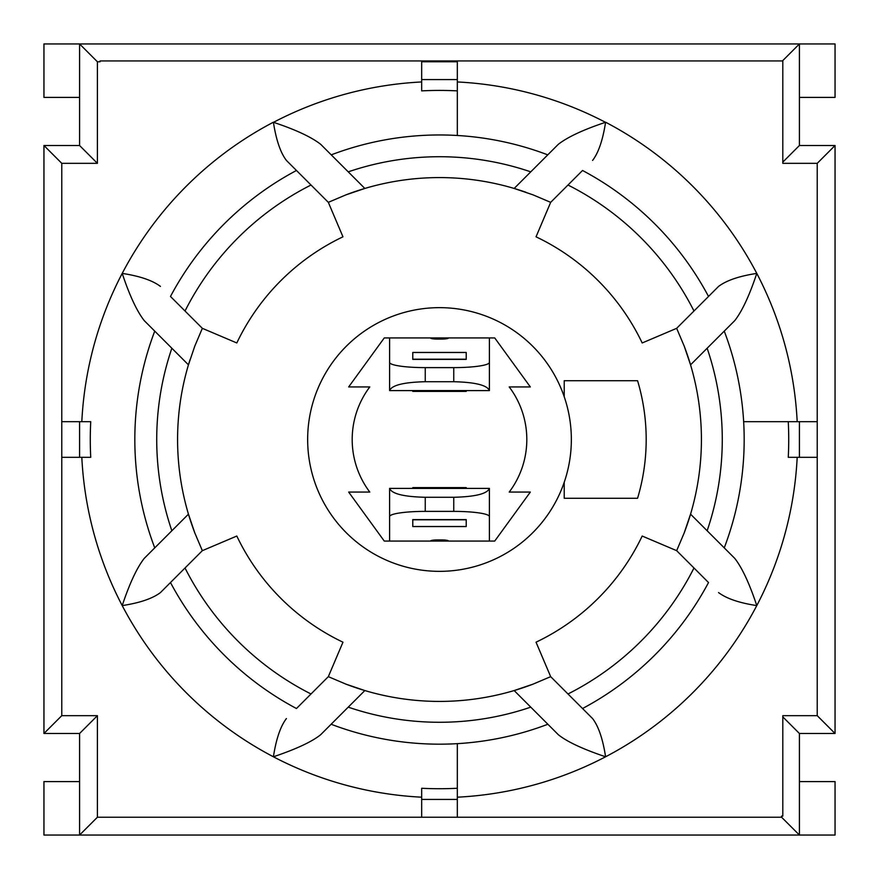 <?xml version="1.0" encoding="UTF-8"?>
<svg xmlns="http://www.w3.org/2000/svg" width="879" height="879" viewBox="0 0 879 879"><rect width="100%" height="100%" fill="white"/><g stroke="black" fill="none" stroke-linecap="round" stroke-linejoin="round"><path stroke-width="1.32" d="M835.05 145.507L817.228 163.329L782.804 163.329L782.804 60.948L100.085 60.948L100.085 61.772L97.404 61.772L79.582 43.95L79.582 145.507L43.95 145.507L43.95 733.493L79.582 733.493L79.582 835.05L799.418 835.05L799.418 733.493L835.05 733.493L835.05 145.507L799.418 145.507L799.418 43.95L43.95 43.95L43.95 97.404L79.582 97.404M799.418 781.596L835.05 781.596L835.05 835.05L799.418 835.05L781.596 817.228L781.596 816.108L782.804 816.108L782.804 715.671L817.228 715.671L835.05 733.493M154.748 547.87A304.683 304.683 0 0 1 154.748 331.13L171.855 348.238A282.774 282.774 0 0 0 171.855 530.762L144.244 558.374C136.915 567.746 129.576 583.491 122.214 605.598C139.805 602.906 152.539 598.555 160.439 592.578L170.482 582.535A304.683 304.683 0 0 0 296.465 708.518L311.012 693.981A285.082 285.082 0 0 1 185.019 567.988L202.346 550.672L194.83 532.982A261.92 261.92 0 0 1 188.447 364.84L194.83 346.018L202.346 328.328L236.814 342.964A224.497 224.497 0 0 1 342.964 236.814L328.328 202.346L346.018 194.83A261.92 261.92 0 0 1 514.16 188.447L532.982 194.83L550.672 202.346L536.036 236.814A224.497 224.497 0 0 1 642.186 342.964L676.654 328.328L684.17 346.018A261.92 261.92 0 0 1 684.17 532.982L676.654 550.672L642.186 536.036A224.497 224.497 0 0 1 536.036 642.186L550.672 676.654L532.982 684.17A261.92 261.92 0 0 1 346.018 684.17L328.328 676.654L342.964 642.186A224.497 224.497 0 0 1 236.814 536.036L202.346 550.672A261.92 261.92 0 0 1 201.752 549.386M547.87 724.252A304.683 304.683 0 0 1 331.13 724.252L348.238 707.145A282.774 282.774 0 0 0 530.762 707.145L558.374 734.756C567.12 741.766 582.854 749.117 605.598 756.786C602.829 738.964 598.489 726.23 592.578 718.561L582.535 708.518A304.683 304.683 0 0 0 708.518 582.535L693.981 567.988A285.082 285.082 0 0 1 567.988 693.981L550.672 676.654A261.92 261.92 0 0 1 549.386 677.248M724.252 331.13A304.683 304.683 0 0 1 724.252 547.87L707.145 530.762A282.774 282.774 0 0 0 707.145 348.238L734.756 320.626C742.085 311.254 749.424 295.509 756.786 273.402C739.195 276.094 726.461 280.445 718.561 286.422L708.518 296.465A304.683 304.683 0 0 0 582.535 170.482L567.988 185.019A285.082 285.082 0 0 1 693.981 311.012L676.654 328.328A261.92 261.92 0 0 1 677.248 329.614M457.322 79.582L457.322 61.772L421.678 61.772L421.678 79.582L457.322 79.582L457.322 90.878A349.073 349.073 0 0 0 421.678 90.878L421.678 81.956A357.984 357.984 0 0 0 273.512 122.324C295.63 129.685 311.364 137.025 320.736 144.354L331.24 154.858A304.53 304.53 0 0 1 547.76 154.858L514.16 188.447A261.92 261.92 0 0 1 525.961 192.27M273.512 122.324L273.402 122.214C276.171 140.036 280.511 152.77 286.422 160.439L296.465 170.482A304.683 304.683 0 0 0 170.482 296.465L185.019 311.012A285.082 285.082 0 0 1 311.012 185.019L328.328 202.346A261.92 261.92 0 0 1 329.614 201.752M171.855 348.238L188.447 364.84A261.92 261.92 0 0 1 190.106 359.478M564.219 396.737L564.219 380.706L637.572 380.706A204.906 204.906 0 0 1 637.572 498.294L564.219 498.294L564.219 482.263M494.734 337.943L530.334 386.936L509.216 386.936A87.307 87.307 0 0 1 509.216 492.064L530.334 492.064L494.734 541.057L384.266 541.057L348.666 492.064L369.784 492.064A87.307 87.307 0 0 1 369.784 386.936L348.666 386.936L384.266 337.943L494.734 337.943M439.5 571.35A131.85 131.85 0 0 1 384.266 319.78A131.85 131.85 0 0 1 568.284 411.229A131.85 131.85 0 0 1 439.5 571.35M412.778 359.401L412.778 352.457L466.222 352.457L466.222 359.401L412.778 359.401M448.411 337.943L448.411 338.041A7.131 1.044 -0 0 1 441.28 339.085L437.72 339.085A7.131 1.044 -0 0 1 430.589 338.041L430.589 337.943M389.606 337.943L389.606 390.595L489.394 390.595L489.394 362.401A35.632 5.219 180 0 1 453.751 367.62L453.751 381.717L425.249 381.717C403.648 382.255 391.77 385.222 389.606 390.595L389.606 390.595M425.249 381.717L425.249 367.62A35.632 5.219 180 0 1 389.606 362.401M425.249 367.62L453.751 367.62M489.394 362.401L489.394 337.943M466.222 519.599L466.222 526.543L412.778 526.543L412.778 519.599L466.222 519.599M430.589 541.057L430.589 540.959A7.131 1.044 180 0 1 437.72 539.915L441.28 539.915A7.131 1.044 180 0 1 448.411 540.959L448.411 541.057M489.394 541.057L489.394 488.405L389.606 488.405L389.606 516.599A35.632 5.219 -0 0 1 425.249 511.38L425.249 497.283L453.751 497.283C475.352 496.745 487.23 493.778 489.394 488.405L489.394 488.405M453.751 497.283L453.751 511.38A35.632 5.219 -0 0 1 489.394 516.599M453.751 511.38L425.249 511.38M389.606 516.599L389.606 541.057M782.804 162.121L799.418 145.507M817.228 163.329L817.228 421.678L799.418 421.678L799.418 457.322L817.228 457.322L817.228 421.678L817.228 715.671M781.596 817.228L421.678 817.228L457.322 817.228L457.322 799.418L421.678 799.418L421.678 817.228L97.404 817.228L97.404 715.671L61.772 715.671L61.772 457.322L79.582 457.322L79.582 421.678L61.772 421.678L61.772 163.329L97.404 163.329L97.404 61.772M782.804 716.879L799.418 733.493M684.17 346.018L690.553 364.84L707.145 348.238M194.83 532.982L188.447 514.16L171.855 530.762M346.018 194.83L364.84 188.447L331.24 154.858M707.145 530.762L690.553 514.16L684.17 532.982M532.982 684.17L514.16 690.553L530.762 707.145M348.238 707.145L364.84 690.553L346.018 684.17M412.778 390.595L412.778 391.397L466.222 391.397L466.222 390.595M466.222 352.479L466.222 359.203L412.778 359.203L412.778 352.479L466.222 352.479M489.394 390.595L489.394 390.595C487.23 385.222 475.352 382.255 453.751 381.717M466.222 488.405L466.222 487.603L412.778 487.603L412.778 488.405M412.778 526.521L412.778 519.797L466.222 519.797L466.222 526.521L412.778 526.521M389.606 488.405L389.606 488.405C391.77 493.778 403.648 496.745 425.249 497.283M457.322 135.487L457.322 90.878L457.322 135.487M421.678 90.878L421.678 79.582M799.418 457.322L788.265 457.322A349.227 349.227 0 0 0 788.265 421.678L799.418 421.678M421.678 799.418L421.678 788.265A349.227 349.227 0 0 0 457.322 788.265L457.322 799.418M61.772 421.678L61.772 457.322M79.582 421.678L90.735 421.678A349.227 349.227 0 0 0 90.735 457.322L79.582 457.322M90.735 457.322L81.813 457.322A358.138 358.138 0 0 0 273.402 756.786C296.146 749.117 311.88 741.766 320.626 734.756L331.13 724.252M788.265 421.678L743.656 421.678L788.265 421.678M457.322 788.265L457.322 743.656L457.322 788.265M160.439 286.422C152.539 280.445 139.805 276.094 122.214 273.402C129.565 295.509 136.904 311.243 144.244 320.626L154.748 331.13M718.561 592.578C726.461 598.555 739.195 602.906 756.786 605.598C749.435 583.491 742.096 567.757 734.756 558.374L724.252 547.87M567.988 185.019L550.672 202.346M592.578 160.439C598.489 152.77 602.829 140.025 605.598 122.214L605.488 122.324C583.381 129.674 567.647 137.025 558.264 144.354L547.76 154.858M311.012 185.019L286.422 160.439M185.019 311.012L202.346 328.328L208.905 331.119M567.988 693.981L592.578 718.561M693.981 567.988L676.654 550.672M286.422 718.561C280.511 726.23 276.171 738.975 273.402 756.786A358.138 358.138 0 0 0 421.678 797.187M311.012 693.981L328.328 676.654M693.981 311.012L718.561 286.422M185.019 567.988L160.439 592.578M97.404 817.228L79.582 835.05L43.95 835.05L43.95 781.596L79.582 781.596M97.404 715.671L79.582 733.493M61.772 715.671L43.95 733.493M61.772 163.329L43.95 145.507M97.404 163.329L79.582 145.507M782.42 60.948L799.418 43.95L835.05 43.95L835.05 97.404L799.418 97.404M530.762 171.855A282.774 282.774 0 0 0 348.238 171.855M605.488 122.324A357.984 357.984 0 0 0 457.322 81.956M797.187 421.678A358.138 358.138 0 0 0 605.598 122.214M273.402 122.214A358.138 358.138 0 0 0 81.813 421.678M457.322 797.187A358.138 358.138 0 0 0 797.187 457.322"/></g></svg>
